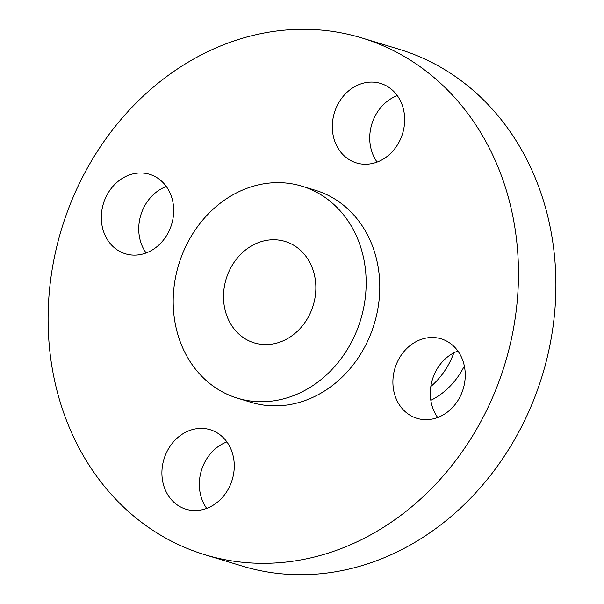 <?xml version="1.0" encoding="UTF-8"?>
<svg xmlns="http://www.w3.org/2000/svg" width="604" height="604" viewBox="0 0 604 604"><rect width="100%" height="100%" fill="white"/><g stroke="black" fill="none" stroke-linecap="round" stroke-linejoin="round"><path stroke-width="0.91" d="M337.251 105.534A41.548 35.651 -73.1 0 0 356.405 162.914A41.548 35.651 -73.1 0 0 399.727 140.792A41.548 35.651 -73.1 0 0 380.565 83.412A41.548 35.651 -73.1 0 0 337.251 105.534M377.1 162.083A41.548 35.651 106.9 0 1 374.676 116.904A41.548 35.651 106.9 0 1 397.304 95.613M397.84 360.958A41.548 35.651 -73.1 0 0 416.994 418.338A41.548 35.651 -73.1 0 0 460.316 396.216A41.548 35.651 -73.1 0 0 441.154 338.836A41.548 35.651 -73.1 0 0 397.84 360.958M437.689 417.507A41.548 35.651 106.9 0 1 435.257 372.328A41.548 35.651 106.9 0 1 457.892 351.037M166.847 451.837A41.548 35.651 -73.1 0 0 186.009 509.217A41.548 35.651 -73.1 0 0 229.324 487.096A41.548 35.651 -73.1 0 0 210.169 429.716A41.548 35.651 -73.1 0 0 166.847 451.837M206.696 508.387A41.548 35.651 106.9 0 1 204.273 463.208A41.548 35.651 106.9 0 1 226.9 441.917M106.259 196.406A41.548 35.651 -73.1 0 0 125.421 253.786A41.548 35.651 -73.1 0 0 168.743 231.672A41.548 35.651 -73.1 0 0 149.581 174.292A41.548 35.651 -73.1 0 0 106.259 196.406M146.108 252.963A41.548 35.651 106.9 0 1 143.684 207.784A41.548 35.651 106.9 0 1 166.311 186.493M430.833 386.507A72.706 62.386 -73.1 0 0 450.229 361.29A72.706 62.386 -73.1 0 0 453.823 352.849M204.764 554.691L242.189 566.061A270.048 231.717 -73.1 0 0 523.774 422.287A270.048 231.717 -73.1 0 0 399.236 49.309L361.811 37.939A270.048 231.717 -73.1 0 0 80.226 181.713A270.048 231.717 -73.1 0 0 204.764 554.691A270.048 231.717 -73.1 0 0 486.348 410.909A270.048 231.717 -73.1 0 0 361.811 37.939M237.463 398.179L251.075 402.317A110.789 95.062 -73.1 0 0 366.598 343.329A110.789 95.062 -73.1 0 0 315.499 190.313L301.894 186.175A110.789 95.062 -73.1 0 0 186.372 245.164A110.789 95.062 -73.1 0 0 237.463 398.179A110.789 95.062 -73.1 0 0 352.985 339.191A110.789 95.062 -73.1 0 0 301.894 186.175M229.814 269.678A53.009 45.489 -73.1 0 0 254.261 342.898A53.009 45.489 -73.1 0 0 309.542 314.676A53.009 45.489 -73.1 0 0 285.096 241.457A53.009 45.489 -73.1 0 0 229.814 269.678M430.841 400.331A72.706 62.386 -73.1 0 0 464.34 366.001"/></g></svg>
